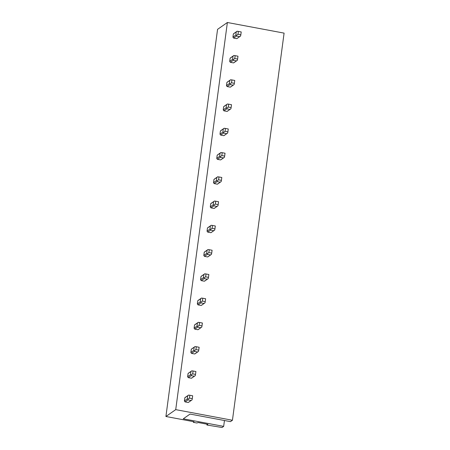 <?xml version="1.0" encoding="UTF-8"?>
<svg xmlns="http://www.w3.org/2000/svg" width="450" height="450" viewBox="0 0 450 450"><rect width="100%" height="100%" fill="white"/><g stroke="black" fill="none" stroke-linecap="round" stroke-linejoin="round"><path stroke-width="0.67" d="M224.454 420.508L223.667 426.375L222.058 427.5L206.916 425.014L207.877 424.344L198.186 422.533L196.92 423L193.376 422.336L194.057 421.847L193.697 421.695L165.909 416.492L175.725 409.641L227.379 22.5L217.564 29.346L165.909 416.492M207.028 424.187L206.916 425.014M193.466 421.65L193.376 422.336M227.379 22.5L284.091 33.12L232.436 420.261L175.725 409.641M233.432 33.868L234.27 33.283A2.964 2.812 55.1 0 0 233.364 33.941L232.942 37.108A2.964 2.812 55.1 0 0 233.634 38.059L236.768 38.644A2.964 2.812 55.1 0 0 237.212 38.396L240.474 36.118M230.197 58.123L231.03 57.538A2.964 2.812 55.1 0 0 230.13 58.196L229.708 61.363A2.964 2.812 55.1 0 0 230.394 62.314L233.528 62.904A2.964 2.812 55.1 0 0 233.977 62.651L237.24 60.373M226.958 82.378L227.796 81.799A2.964 2.812 55.1 0 0 226.896 82.451L226.468 85.618A2.964 2.812 55.1 0 0 227.16 86.569L230.293 87.159A2.964 2.812 55.1 0 0 230.737 86.906L234.006 84.628M223.723 106.633L224.561 106.054A2.964 2.812 55.1 0 0 223.656 106.706L223.234 109.873A2.964 2.812 55.1 0 0 223.92 110.829L227.059 111.414A2.964 2.812 55.1 0 0 227.503 111.161L230.766 108.889M220.489 130.894L221.321 130.309A2.964 2.812 55.1 0 0 220.421 130.961L219.999 134.128A2.964 2.812 55.1 0 0 220.686 135.084L223.819 135.669A2.964 2.812 55.1 0 0 224.269 135.422L227.531 133.144M217.249 155.149L218.087 154.564A2.964 2.812 55.1 0 0 217.181 155.222L216.759 158.389A2.964 2.812 55.1 0 0 217.451 159.339L220.584 159.924A2.964 2.812 55.1 0 0 221.029 159.677L224.291 157.399M214.014 179.404L214.852 178.819A2.964 2.812 55.1 0 0 213.947 179.477L213.525 182.644A2.964 2.812 55.1 0 0 214.211 183.594L217.35 184.185A2.964 2.812 55.1 0 0 217.794 183.932L221.057 181.654M210.78 203.659L211.612 203.079A2.964 2.812 55.1 0 0 210.713 203.732L210.291 206.899A2.964 2.812 55.1 0 0 210.977 207.849L214.11 208.44A2.964 2.812 55.1 0 0 214.56 208.187L217.822 205.909M207.54 227.914L208.378 227.334A2.964 2.812 55.1 0 0 207.472 227.987L207.051 231.154A2.964 2.812 55.1 0 0 207.743 232.11L210.876 232.695A2.964 2.812 55.1 0 0 211.32 232.442L214.583 230.169M204.306 252.174L205.138 251.589A2.964 2.812 55.1 0 0 204.238 252.242L203.816 255.409A2.964 2.812 55.1 0 0 204.502 256.365L207.641 256.95A2.964 2.812 55.1 0 0 208.086 256.697L211.348 254.424M201.071 276.429L201.904 275.844A2.964 2.812 55.1 0 0 201.004 276.502L200.576 279.669A2.964 2.812 55.1 0 0 201.268 280.62L204.401 281.205A2.964 2.812 55.1 0 0 204.846 280.957L208.114 278.679M197.831 300.684L198.669 300.099A2.964 2.812 55.1 0 0 197.764 300.757L197.342 303.924A2.964 2.812 55.1 0 0 198.028 304.875L201.167 305.466A2.964 2.812 55.1 0 0 201.611 305.213L204.874 302.934M194.597 324.939L195.429 324.36A2.964 2.812 55.1 0 0 194.529 325.012L194.107 328.179A2.964 2.812 55.1 0 0 194.794 329.13L197.927 329.721A2.964 2.812 55.1 0 0 198.377 329.468L201.639 327.189M191.357 349.194L192.195 348.615A2.964 2.812 55.1 0 0 191.289 349.267L190.868 352.434A2.964 2.812 55.1 0 0 191.559 353.391L194.692 353.976A2.964 2.812 55.1 0 0 195.137 353.723L198.399 351.45M188.123 373.455L188.961 372.87A2.964 2.812 55.1 0 0 188.055 373.522L187.633 376.689A2.964 2.812 55.1 0 0 188.319 377.646L191.458 378.231A2.964 2.812 55.1 0 0 191.903 377.978L195.165 375.705M184.888 397.71L185.721 397.125A2.964 2.812 55.1 0 0 184.821 397.783L184.399 400.95A2.964 2.812 55.1 0 0 185.085 401.901L188.218 402.486A2.964 2.812 55.1 0 0 188.668 402.238L191.931 399.96M223.667 426.375L183.263 418.809L190.058 414.067L230.468 421.633L232.436 420.261M240.514 36.096L236.768 38.644M239.642 36.641L236.509 36.051L236.576 35.291L235.817 35.1L232.942 37.108M233.634 38.059L236.509 36.051M233.364 33.941L236.244 31.933L235.817 35.1M240.587 36.039L240.834 34.808L237.999 34.279L236.576 35.291M240.834 34.808L241.217 31.944L238.382 31.416L237.999 34.279M236.244 31.933L237.144 31.281M233.826 33.536L237.116 31.236L238.382 31.416M237.274 60.351L233.528 62.904M236.407 60.896L233.269 60.311L233.342 59.546L232.583 59.355L229.708 61.363M230.394 62.314L233.269 60.311M230.13 58.196L233.004 56.188L232.583 59.355M237.352 60.294L237.6 59.068L234.765 58.534L233.342 59.546M237.6 59.068L237.982 56.199L235.142 55.671L234.765 58.534M233.004 56.188L233.91 55.536M230.586 57.791L233.882 55.491L235.142 55.671M234.039 84.606L230.293 87.159M233.167 85.151L230.034 84.566L230.107 83.801L229.348 83.61L226.468 85.618M227.16 86.569L230.034 84.566M226.896 82.451L229.77 80.443L229.348 83.61M234.118 84.549L234.36 83.323L231.525 82.789L230.107 83.801M234.36 83.323L234.743 80.454L231.907 79.926L231.525 82.789M229.77 80.443L230.67 79.791M227.351 82.046L230.648 79.751L231.907 79.926M230.799 108.861L227.059 111.414M229.933 109.406L226.8 108.821L226.868 108.056L226.108 107.871L223.234 109.873M223.92 110.829L226.8 108.821M223.656 106.706L226.53 104.704L226.108 107.871M230.878 108.81L231.126 107.578L228.291 107.049L226.868 108.056M231.126 107.578L231.508 104.715L228.673 104.181L228.291 107.049M226.53 104.704L227.436 104.046M224.111 106.301L227.407 104.006L228.673 104.181M227.565 133.116L223.819 135.669M226.699 133.667L223.56 133.076L223.633 132.311L222.874 132.126L219.999 134.128M220.686 135.084L223.56 133.076M220.421 130.961L223.296 128.959L222.874 132.126M227.644 133.065L227.891 131.833L225.051 131.304L223.633 132.311M227.891 131.833L228.274 128.97L225.433 128.436L225.051 131.304M223.296 128.959L224.201 128.301M220.877 130.562L224.173 128.261L225.433 128.436M224.331 157.376L220.584 159.924M223.459 157.922L220.326 157.331L220.393 156.572L219.639 156.381L216.759 158.389M217.451 159.339L220.326 157.331M217.181 155.222L220.061 153.214L219.639 156.381M224.404 157.32L224.651 156.088L221.816 155.559L220.393 156.572M224.651 156.088L225.034 153.225L222.199 152.696L221.816 155.559M220.061 153.214L220.961 152.561M217.643 154.817L220.939 152.516L222.199 152.696M221.091 181.631L217.35 184.185M220.224 182.177L217.091 181.592L217.159 180.827L216.399 180.636L213.525 182.644M214.211 183.594L217.091 181.592M213.947 179.477L216.821 177.469L216.399 180.636M221.169 181.575L221.417 180.349L218.582 179.814L217.159 180.827M221.417 180.349L221.799 177.48L218.964 176.951L218.582 179.814M216.821 177.469L217.727 176.816M214.403 179.072L217.699 176.771L218.964 176.951M217.856 205.886L214.11 208.44M216.99 206.432L213.851 205.847L213.924 205.082L213.165 204.891L210.291 206.899M210.977 207.849L213.851 205.847M210.713 203.732L213.587 201.724L213.165 204.891M217.935 205.83L218.177 204.604L215.342 204.069L213.924 205.082M218.177 204.604L218.559 201.735L215.724 201.206L215.342 204.069M213.587 201.724L214.487 201.071M211.168 203.327L214.464 201.032L215.724 201.206M214.622 230.141L210.876 232.695M213.75 230.687L210.617 230.102L210.684 229.337L209.925 229.151L207.051 231.154M207.743 232.11L210.617 230.102M207.472 227.987L210.352 225.984L209.925 229.151M214.695 230.091L214.942 228.859L212.107 228.33L210.684 229.337M214.942 228.859L215.325 225.996L212.49 225.461L212.107 228.33M210.352 225.984L211.252 225.326M207.934 227.582L211.224 225.287L212.49 225.461M211.382 254.396L207.641 256.95M210.516 254.942L207.377 254.357L207.45 253.592L206.691 253.406L203.816 255.409M204.502 256.365L207.377 254.357M204.238 252.242L207.112 250.239L206.691 253.406M211.461 254.346L211.708 253.114L208.873 252.585L207.45 253.592M211.708 253.114L212.091 250.251L209.256 249.716L208.873 252.585M207.112 250.239L208.018 249.581M204.694 251.843L207.99 249.542L209.256 249.716M208.148 278.657L204.401 281.205M207.276 279.202L204.143 278.612L204.216 277.847L203.456 277.661L200.576 279.669M201.268 280.62L204.143 278.612M201.004 276.502L203.878 274.494L203.456 277.661M208.226 278.601L208.468 277.369L205.633 276.84L204.216 277.847M208.468 277.369L208.851 274.506L206.016 273.977L205.633 276.84M203.878 274.494L204.778 273.836M201.459 276.097L204.756 273.797L206.016 273.977M204.913 302.912L201.167 305.466M204.041 303.457L200.908 302.873L200.976 302.108L200.216 301.916L197.342 303.924M198.028 304.875L200.908 302.873M197.764 300.757L200.638 298.749L200.216 301.916M204.986 302.856L205.234 301.629L202.399 301.095L200.976 302.108M205.234 301.629L205.616 298.761L202.781 298.232L202.399 301.095M200.638 298.749L201.544 298.097M198.219 300.353L201.516 298.052L202.781 298.232M201.673 327.167L197.927 329.721M200.807 327.713L197.668 327.127L197.741 326.363L196.982 326.171L194.107 328.179M194.794 329.13L197.668 327.127M194.529 325.012L197.404 323.004L196.982 326.171M201.752 327.111L201.999 325.884L199.159 325.35L197.741 326.363M201.999 325.884L202.382 323.016L199.541 322.487L199.159 325.35M197.404 323.004L198.309 322.352M194.985 324.608L198.281 322.307L199.541 322.487M198.439 351.422L194.692 353.976M197.567 351.968L194.434 351.382L194.507 350.618L193.748 350.432L190.868 352.434M191.559 353.391L194.434 351.382M191.289 349.267L194.169 347.259L193.748 350.432M198.512 351.371L198.759 350.139L195.924 349.611L194.507 350.618M198.759 350.139L199.142 347.276L196.307 346.742L195.924 349.611M194.169 347.259L195.069 346.607M191.751 348.863L195.047 346.567L196.307 346.742M195.199 375.677L191.458 378.231M194.333 376.223L191.199 375.637L191.267 374.873L190.507 374.687L187.633 376.689M188.319 377.646L191.199 375.637M188.055 373.522L190.929 371.52L190.507 374.687M195.278 375.626L195.525 374.394L192.69 373.866L191.267 374.873M195.525 374.394L195.907 371.531L193.072 370.997L192.69 373.866M190.929 371.52L191.835 370.862M188.511 373.123L191.807 370.822L193.072 370.997M191.964 399.938L188.218 402.486M191.098 400.483L187.959 399.892L188.032 399.127L187.273 398.942L184.399 400.95M185.085 401.901L187.959 399.892M184.821 397.783L187.695 395.775L187.273 398.942M192.043 399.881L192.291 398.649L189.45 398.121L188.032 399.127M192.291 398.649L192.667 395.786L189.833 395.257L189.45 398.121M187.695 395.775L188.601 395.117M185.276 397.378L188.572 395.077L189.833 395.257"/></g></svg>
